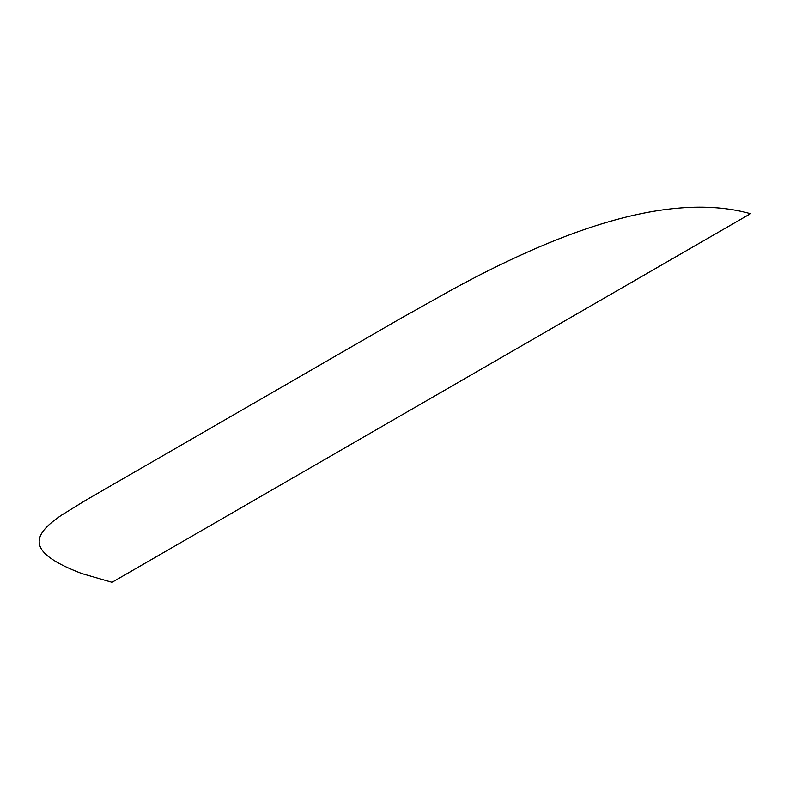 <?xml version="1.0" encoding="UTF-8"?>
<svg xmlns="http://www.w3.org/2000/svg" width="790" height="790" viewBox="0 0 790 790"><rect width="100%" height="100%" fill="white"/><g stroke="black" fill="none" stroke-linecap="round" stroke-linejoin="round"><path stroke-width="1.19" d="M750.5 213.685L112.022 582.319L82.032 573.649C26.87 552.654 30.474 536.074 61.778 515.001L85.646 500.307L399.375 319.18L452.453 289.436C548.803 237.02 664.044 189.383 750.5 213.685"/></g></svg>
